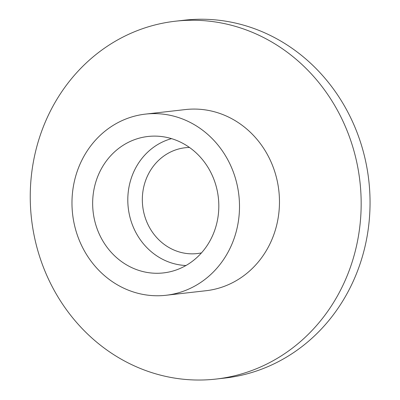 <?xml version="1.0" encoding="UTF-8"?>
<svg xmlns="http://www.w3.org/2000/svg" width="400" height="400" viewBox="0 0 400 400"><rect width="100%" height="100%" fill="white"/><g stroke="black" fill="none" stroke-linecap="round" stroke-linejoin="round"><path stroke-width="0.6" d="M175.33 21.22L184.215 20.21A180.075 165.265 83.5 0 1 368.79 180.43A180.075 165.265 83.5 0 1 224.965 378.05L216.08 379.06A180.075 165.265 83.5 0 1 135.8 366.54A180.075 165.265 83.5 0 1 31.505 174.535A180.075 165.265 83.5 0 1 175.33 21.22A180.075 165.265 83.5 0 1 359.91 181.44A180.075 165.265 83.5 0 1 216.08 379.06M145.42 114.115L185.39 109.565A91.165 83.665 83.5 0 1 278.835 190.675A91.165 83.665 83.5 0 1 206.02 290.72L166.05 295.27A91.165 83.665 83.5 0 1 125.41 288.93A91.165 83.665 83.5 0 1 72.61 191.73A91.165 83.665 83.5 0 1 145.42 114.115A91.165 83.665 83.5 0 1 238.865 195.225A91.165 83.665 83.5 0 1 166.05 295.27M132.895 268.13A68.655 63.005 83.5 0 1 93.72 190.83A68.655 63.005 83.5 0 1 155.605 136.12A68.655 63.005 83.5 0 1 218.34 197.565A68.655 63.005 83.5 0 1 171.03 271.54A68.655 63.005 83.5 0 1 132.895 268.13M185.97 265.51A64.495 59.19 83.5 0 1 165.6 260.72A64.495 59.19 83.5 0 1 127.88 196.495A64.495 59.19 83.5 0 1 171.525 138.635M201.47 252.88A53.255 48.875 83.5 0 1 173.55 249.855A53.255 48.875 83.5 0 1 143.01 190.8A53.255 48.875 83.5 0 1 189.465 147.455"/></g></svg>
